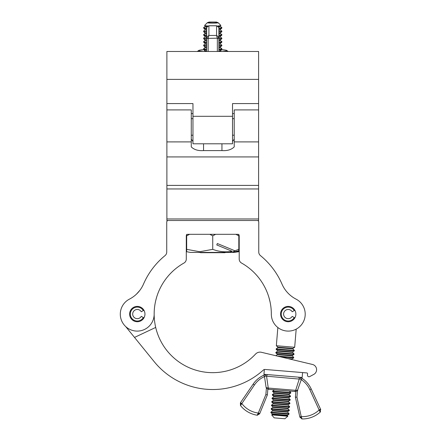 <?xml version="1.0" encoding="UTF-8"?>
<svg xmlns="http://www.w3.org/2000/svg" width="441" height="441" viewBox="0 0 441 441"><rect width="100%" height="100%" fill="white"/><g stroke="black" fill="none" stroke-linecap="round" stroke-linejoin="round"><path stroke-width="0.66" d="M258.602 126.837L258.602 220.5L166.891 220.5L166.891 51.47L258.602 51.47L258.602 126.837M258.602 109.908L234.215 109.908L234.215 146.903C231.398 149.714 227.308 150.943 221.95 150.585L221.95 143.805M166.891 109.908L191.273 109.908L191.273 146.903C194.112 149.72 198.202 150.949 203.544 150.585L221.95 150.585M234.215 139.136L232.528 141.462M192.96 141.462L191.273 139.136M258.602 103.58L232.528 103.58L232.528 143.805L192.96 143.805L192.96 103.58L166.891 103.58M232.528 113.574L234.215 113.574M192.96 113.574L191.273 113.574M218.113 22.695A5.369 0.447 0 0 0 218.097 22.656A5.369 0.447 0 0 0 212.744 22.248A5.369 0.447 0 0 0 207.397 22.656A5.369 0.447 0 0 0 207.38 22.695A5.369 0.447 0 0 0 212.744 23.141A5.369 0.447 0 0 0 218.113 22.695M207.849 25.975A8.12 0.673 180 0 1 204.663 25.501A8.12 0.673 180 0 1 204.63 25.44A8.12 0.673 180 0 1 204.657 25.38L207.397 22.656M218.097 22.656L220.836 25.38A8.12 0.673 180 0 1 220.864 25.44A8.12 0.673 180 0 1 220.831 25.501A8.12 0.673 180 0 1 217.645 25.975M206.614 28.086A8.991 0.744 180 0 1 203.753 27.546A8.991 0.744 180 0 1 203.808 27.463L205.308 26.179L204.663 25.501M218.571 26.818A7.558 0.628 180 0 0 220.302 26.421A7.558 0.628 180 0 0 220.263 26.355L221.685 27.463A8.991 0.744 180 0 1 221.735 27.546A8.991 0.744 180 0 1 218.879 28.086M218.879 28.125A9.029 0.75 0 0 0 221.779 27.574A9.029 0.75 0 0 0 221.729 27.496A9.029 0.75 0 0 0 221.707 27.48M203.786 27.48A9.029 0.75 0 0 0 203.764 27.496A9.029 0.75 0 0 0 203.714 27.574A9.029 0.75 0 0 0 206.614 28.125M206.614 28.213A9.129 0.755 180 0 1 203.615 27.651A9.129 0.755 180 0 1 203.637 27.601A9.129 0.755 180 0 1 203.665 27.574L203.764 27.496M221.729 27.496L221.823 27.574A9.129 0.755 180 0 1 221.856 27.601A9.129 0.755 180 0 1 221.878 27.651A9.129 0.755 180 0 1 218.879 28.213M206.614 31.603A8.991 0.744 180 0 1 203.753 31.057A8.991 0.744 180 0 1 203.808 30.98L205.308 29.696L203.687 28.147A9.101 0.755 180 0 0 206.614 28.632M218.879 30.302A7.558 0.628 180 0 0 220.302 29.938A7.558 0.628 180 0 0 220.263 29.872L221.685 30.98A8.991 0.744 180 0 1 221.735 31.057A8.991 0.744 180 0 1 218.879 31.603M218.879 31.642A9.029 0.75 0 0 0 221.779 31.09A9.029 0.75 0 0 0 221.729 31.013A9.029 0.75 0 0 0 221.707 30.997M203.786 30.997A9.029 0.75 0 0 0 203.764 31.013A9.029 0.75 0 0 0 203.714 31.09A9.029 0.75 0 0 0 206.614 31.642M206.614 31.73A9.129 0.755 180 0 1 203.615 31.168A9.129 0.755 180 0 1 203.637 31.118A9.129 0.755 180 0 1 203.665 31.09L203.764 31.013M221.729 31.013L221.823 31.09A9.129 0.755 180 0 1 221.856 31.118A9.129 0.755 180 0 1 221.878 31.168A9.129 0.755 180 0 1 218.879 31.73M206.614 35.12A8.991 0.744 180 0 1 203.753 34.574A8.991 0.744 180 0 1 203.808 34.497A9.029 0.75 0 0 0 203.764 34.525A9.029 0.75 0 0 0 203.714 34.607A9.029 0.75 0 0 0 206.614 35.153M218.879 33.819A7.558 0.628 180 0 0 220.302 33.45A7.558 0.628 180 0 0 220.263 33.384L221.685 34.497A8.991 0.744 180 0 1 221.735 34.574A8.991 0.744 180 0 1 218.879 35.12M218.879 35.153A9.029 0.75 0 0 0 221.779 34.607A9.029 0.75 0 0 0 221.729 34.525A9.029 0.75 0 0 0 221.707 34.514M206.614 35.247A9.129 0.755 180 0 1 203.615 34.685A9.129 0.755 180 0 1 203.637 34.63A9.129 0.755 180 0 1 203.665 34.602L203.764 34.525M221.729 34.525L221.823 34.602A9.129 0.755 180 0 1 221.856 34.63A9.129 0.755 180 0 1 221.878 34.685A9.129 0.755 180 0 1 218.879 35.247M206.614 38.637A8.991 0.744 180 0 1 203.753 38.091A8.991 0.744 180 0 1 203.808 38.009L205.308 36.724L203.687 35.175A9.101 0.755 180 0 0 206.614 35.666M218.879 37.331A7.558 0.628 180 0 0 220.302 36.967A7.558 0.628 180 0 0 220.263 36.901L221.685 38.009A8.991 0.744 180 0 1 221.735 38.091A8.991 0.744 180 0 1 218.879 38.637M218.879 38.67A9.029 0.75 0 0 0 221.779 38.119A9.029 0.75 0 0 0 221.729 38.042A9.029 0.75 0 0 0 221.707 38.025M203.786 38.025A9.029 0.75 0 0 0 203.764 38.042A9.029 0.75 0 0 0 203.714 38.119A9.029 0.75 0 0 0 206.614 38.67M206.614 38.758A9.129 0.755 180 0 1 203.615 38.202A9.129 0.755 180 0 1 203.637 38.147A9.129 0.755 180 0 1 203.665 38.119L203.764 38.042M221.729 38.042L221.823 38.119A9.129 0.755 180 0 1 221.856 38.147A9.129 0.755 180 0 1 221.878 38.202A9.129 0.755 180 0 1 218.879 38.758M206.614 42.149A8.991 0.744 180 0 1 203.753 41.603A8.991 0.744 180 0 1 203.808 41.526A9.029 0.75 0 0 0 203.764 41.559A9.029 0.75 0 0 0 203.714 41.636A9.029 0.75 0 0 0 206.614 42.187M218.879 40.848A7.558 0.628 180 0 0 220.302 40.484A7.558 0.628 180 0 0 220.263 40.418L221.685 41.526A8.991 0.744 180 0 1 221.735 41.603A8.991 0.744 180 0 1 218.879 42.149M218.879 42.187A9.029 0.75 0 0 0 221.779 41.636A9.029 0.75 0 0 0 221.729 41.559A9.029 0.75 0 0 0 221.707 41.542M206.614 42.275A9.129 0.755 180 0 1 203.615 41.713A9.129 0.755 180 0 1 203.637 41.663A9.129 0.755 180 0 1 203.665 41.636L203.764 41.559M221.729 41.559L221.823 41.636A9.129 0.755 180 0 1 221.856 41.663A9.129 0.755 180 0 1 221.878 41.713A9.129 0.755 180 0 1 218.879 42.275M206.614 45.666A8.991 0.744 180 0 1 203.753 45.12A8.991 0.744 180 0 1 203.808 45.043L205.308 43.758L203.687 42.209A9.101 0.755 180 0 0 206.614 42.694M218.879 44.365A7.558 0.628 180 0 0 220.302 43.995A7.558 0.628 180 0 0 220.263 43.929L221.685 45.043A8.991 0.744 180 0 1 221.735 45.12A8.991 0.744 180 0 1 218.879 45.666M218.879 45.704A9.029 0.75 0 0 0 221.779 45.153A9.029 0.75 0 0 0 221.729 45.07A9.029 0.75 0 0 0 221.707 45.059M203.786 45.059A9.029 0.75 0 0 0 203.764 45.07A9.029 0.75 0 0 0 203.714 45.153A9.029 0.75 0 0 0 206.614 45.704M206.614 45.792A9.129 0.755 180 0 1 203.615 45.23A9.129 0.755 180 0 1 203.637 45.175A9.129 0.755 180 0 1 203.665 45.147L203.764 45.07M221.729 45.07L221.823 45.147A9.129 0.755 180 0 1 221.856 45.175A9.129 0.755 180 0 1 221.878 45.23A9.129 0.755 180 0 1 218.879 45.792M206.614 49.183A8.991 0.744 180 0 1 203.753 48.637A8.991 0.744 180 0 1 203.808 48.56A9.029 0.75 0 0 0 203.764 48.587A9.029 0.75 0 0 0 203.714 48.67A9.029 0.75 0 0 0 206.614 49.216M218.879 47.882A7.558 0.628 180 0 0 220.302 47.512A7.558 0.628 180 0 0 220.263 47.446L221.685 48.56A8.991 0.744 180 0 1 221.735 48.637A8.991 0.744 180 0 1 218.879 49.183M218.879 49.216A9.029 0.75 0 0 0 221.779 48.67A9.029 0.75 0 0 0 221.729 48.587A9.029 0.75 0 0 0 221.707 48.571M206.614 49.304A9.129 0.755 180 0 1 203.615 48.747A9.129 0.755 180 0 1 203.637 48.692A9.129 0.755 180 0 1 203.665 48.664L203.764 48.587M221.729 48.587L221.823 48.664A9.129 0.755 180 0 1 221.856 48.692A9.129 0.755 180 0 1 221.878 48.747A9.129 0.755 180 0 1 218.879 49.304M218.879 51.073A8.329 0.689 0 0 0 221.018 50.687A8.329 0.689 0 0 0 220.544 50.362M204.949 50.362A8.329 0.689 0 0 0 204.475 50.687A8.329 0.689 0 0 0 206.614 51.073M206.614 51.47L206.686 27.375A1.532 0.562 15 0 0 206.686 27.397L206.614 27.954M218.879 27.954L218.808 27.397L216.581 25.787L218.808 27.375L218.879 27.954L218.879 51.47M216.983 22.425L218.394 22.954M207.099 22.954L208.51 22.425M216.696 25.76L208.797 25.76L206.686 27.397M216.581 35.456L218.769 37.038L218.879 37.529A1.532 0.865 180 0 1 217.347 38.395L216.581 35.456L216.581 25.787L208.913 25.787L208.913 35.456L208.185 38.191A1.532 0.827 -159.6 0 1 206.724 37.038L208.913 35.456L216.581 35.456M218.769 37.038A1.532 0.827 159.6 0 1 217.308 38.191L208.146 38.395A1.532 0.865 180 0 1 206.614 37.529L206.724 37.038M234.215 135.216L232.528 135.216M192.96 135.216L191.273 135.216M234.215 118.651L232.528 118.651M192.96 118.651L191.273 118.651M129.621 314.069A7.668 7.668 0 0 1 137.289 306.401A7.668 7.668 0 0 1 144.957 314.069A7.668 7.668 0 0 1 137.289 321.737A7.668 7.668 0 0 1 129.621 314.069M120.299 314.163A16.929 16.929 0 0 1 129.505 299.097A30.672 30.672 0 0 0 143.507 284.076A75.461 75.461 0 0 1 165.044 255.604A4.603 4.603 0 0 0 166.737 252.037L166.737 222.032A1.532 1.532 0 0 1 168.269 220.5L257.224 220.5A1.532 1.532 0 0 1 258.757 222.032L258.757 252.037A4.603 4.603 0 0 0 260.449 255.604A75.461 75.461 0 0 1 281.986 284.076A30.672 30.672 0 0 0 295.988 299.097A16.929 16.929 0 0 1 285.801 330.915A16.929 16.929 0 0 1 271.331 314.472A58.587 58.587 0 0 0 241.541 263.045A4.603 4.603 0 0 1 239.204 259.038L239.204 235.852A1.532 1.532 0 0 0 237.666 234.314L187.822 234.314A1.532 1.532 0 0 0 186.289 235.852L186.289 259.038A4.603 4.603 0 0 1 183.952 263.045A58.587 58.587 0 0 0 154.157 314.069A58.587 58.587 0 0 0 154.163 314.472A16.929 16.929 0 0 1 137.079 331.097A16.929 16.929 0 0 1 120.299 314.163M280.537 314.069A7.668 7.668 0 0 1 288.205 306.401A7.668 7.668 0 0 1 295.872 314.069A7.668 7.668 0 0 1 288.205 321.737A7.668 7.668 0 0 1 280.537 314.069M156.605 297.311L155.794 300.327M156.053 299.301L156.379 298.088M139.268 291.099L136.506 294.097L139.797 290.421M286.573 291.523L287.08 292.113M268.883 297.311L270.046 301.865L268.883 297.311M313.76 374.415L309.709 376.581A1.532 1.532 0 0 1 307.46 375.109L307.564 373.759A0.766 0.766 0 0 0 306.864 372.932L265.085 369.459A2.299 2.299 0 0 0 263.354 370.043A75.461 75.461 0 0 1 154.157 361.626L134.511 337.42L155.701 327.431A58.587 58.587 0 0 0 255.548 354.073A6.135 6.135 0 0 1 261.458 352.298L312.476 364.459A5.369 5.369 0 0 1 313.76 374.415L309.709 376.581M307.564 373.759A0.766 0.766 0 0 0 306.864 372.932M125.696 326.56L134.511 337.42M155.701 327.431A58.587 58.587 0 0 1 154.163 314.472M291.038 359.349L312.476 364.459M284.88 418.752L274.186 417.864L271.673 414.893L287.852 416.238L284.88 418.752M287.372 415.207L272.312 413.956L270.978 412.715L288.894 414.204L287.234 415.439L287.852 416.238M288.8 414.198L270.846 412.594L289.042 414.105L289.048 413.68L270.912 412.17L272.582 410.907L287.615 412.159L289.048 413.68M287.664 411.69L272.604 410.439L271.27 409.198L289.191 410.687L287.664 411.69L287.615 412.159M289.092 410.681L271.138 409.077L289.335 410.593L289.34 410.163L271.204 408.658L272.874 407.396L287.907 408.642L289.34 410.163M287.956 408.179L272.896 406.922L271.562 405.681L289.483 407.175L287.956 408.179L287.907 408.642M289.384 407.164L271.43 405.56L289.627 407.076L289.632 406.652L271.496 405.141L273.166 403.879L280.68 404.502L288.199 405.13L289.632 406.652M288.249 404.662L273.188 403.41L271.854 402.17L289.776 403.658L288.249 404.662L288.199 405.13M289.676 403.653L271.722 402.049L289.924 403.559L289.924 403.135L271.788 401.624L273.459 400.362L288.491 401.613L289.924 403.135M288.541 401.145L273.481 399.893L272.147 398.653L290.068 400.141L288.541 401.145L288.491 401.613M289.969 400.136L272.014 398.532L290.217 400.048L290.217 399.618L272.08 398.107L273.751 396.845L288.783 398.096L290.217 399.618M288.838 397.633L273.773 396.376L272.439 395.136L290.36 396.63L288.838 397.633L288.783 398.096M290.261 396.619L272.306 395.015L290.509 396.531L290.514 396.101L272.373 394.596L274.043 393.333L281.556 393.956L289.075 394.585L290.514 396.101M289.131 394.116L274.065 392.865L272.731 391.619L290.652 393.113L289.131 394.116L289.075 394.585M290.558 393.102L272.599 391.503L290.801 393.014L290.806 392.589L272.665 391.079L274.335 389.816L281.849 390.439L289.368 391.068L290.806 392.589M280.719 356.89L293.574 357.96L292.052 358.963L291.997 359.432M293.48 357.949L280.509 356.841M280.007 356.719L293.723 357.86L293.728 357.436L277.257 356.063M292.344 355.446L277.284 354.195L275.95 352.954L293.866 354.443L292.207 355.678L293.728 357.436M293.772 354.437L275.818 352.833L294.015 354.344L294.02 353.919L275.884 352.409L277.554 351.146L292.581 352.398L294.02 353.919M292.637 351.929L277.576 350.678L276.242 349.437L294.158 350.926L292.637 351.929L292.581 352.398M294.064 350.92L276.11 349.316L294.307 350.832L294.312 350.402L276.176 348.897L276.11 349.316M277.869 347.161L277.847 347.635L292.874 348.881L292.929 348.418L277.869 347.161L276.336 345.738L294.676 347.265L296.187 329.124M295.905 391.564L267.786 389.227L266.121 387.551L264.495 376.586A23.753 23.753 0 0 0 254.396 385.026L240.488 405.544A26.466 26.466 0 0 0 257.18 415.213A26.466 26.466 0 0 1 240.488 405.544L240.422 405.389M268.1 374.635A1.532 1.395 94.8 0 0 266.585 376.366L268.26 388.047A1.532 1.351 -85.2 0 0 269.479 389.37L273.552 389.706M290.156 391.09L295.172 391.503M295.861 391.564L295.393 397.242L295.861 391.564M302.102 378.367A25.291 25.291 0 0 1 311.214 388.995A25.291 25.291 0 0 0 302.102 378.367A25.291 25.291 0 0 1 311.214 388.995A25.291 25.291 0 0 0 302.102 378.367L300.404 377.342L302.102 378.367L301.258 379.646L300.486 379.006L301.258 379.646L297.499 390.412L296.936 397.132L301.357 417.197L302.091 418.95L299.88 417.153A1.532 0.369 -12.7 0 0 301.357 417.197M267.847 389.232L267.373 394.91L259.655 413.812L267.373 394.91L265.868 394.552L266.425 387.826M297.499 390.412L295.922 391.569L294.23 391.426A1.532 1.351 -85.2 0 0 295.652 390.324L299.235 379.078L265.361 376.085L264.495 376.586L263.878 375.186L265.719 374.459L263.878 375.186A25.291 25.291 0 0 0 253.134 384.161A25.291 25.291 0 0 1 263.878 375.186A25.291 25.291 0 0 0 253.134 384.161A25.291 25.291 0 0 1 263.878 375.186M258.189 413.608A1.532 0.369 -157.8 0 0 259.655 413.812L257.18 415.213L258.31 413.046A24.167 24.167 0 0 1 241.795 403.471L240.389 402.815L253.134 384.161L254.396 385.026M301.368 377.904L300.354 377.314L300.486 379.006L299.235 379.078A1.532 1.395 94.8 0 0 298.028 377.121M309.819 389.635L311.214 388.995L320.596 409.265L320.149 412.17A26.466 26.466 0 0 1 302.091 418.95A26.466 26.466 0 0 0 320.149 412.17L309.819 389.635A23.753 23.753 0 0 0 301.258 379.646M295.393 397.242L299.836 416.966L295.393 397.242L296.936 397.132M320.216 411.541L320.238 412.026M240.588 404.805L241.277 403.962A1.532 0.452 34.3 0 1 240.389 402.815L240.488 405.544A26.466 26.466 0 0 0 257.18 415.213A26.466 26.466 0 0 1 240.488 405.544L240.483 405.538M258.018 414.22L257.18 415.213L257.489 415.24M267.786 389.227L269.479 389.37A1.532 1.351 -85.2 0 1 268.26 388.047L266.121 387.551L268.26 388.047L295.652 390.324L297.84 390.186M265.691 374.47L265.361 376.085M320.596 409.265L319.201 409.91A24.167 24.167 0 0 1 301.33 416.624L299.836 416.966M320.701 409.496A1.532 0.452 155.2 0 1 319.631 410.483M259.732 413.625L258.31 413.046L265.868 394.552M264.352 369.514L263.955 374.288L302.168 377.468L302.576 372.573M143.931 310.232L143.308 310.591A6.951 6.951 0 0 0 130.332 314.069A6.951 6.951 0 0 0 143.308 317.548L143.931 317.9M143.308 317.548L141.274 316.368A4.603 4.603 0 0 1 132.686 314.069A4.603 4.603 0 0 1 141.274 311.77L143.308 310.591M294.847 310.232L294.224 310.591A6.951 6.951 0 0 0 281.248 314.069A6.951 6.951 0 0 0 294.224 317.548L294.847 317.9M294.224 317.548L292.19 316.368A4.603 4.603 0 0 1 283.602 314.069A4.603 4.603 0 0 1 292.19 311.77L294.224 310.591M225.301 252.412L225.015 252.699L200.479 252.699L200.192 252.412M186.675 251.723L190.308 252.412L229.86 252.412L232.142 251.309C225.555 252.412 219.089 251.756 212.744 249.347L212.744 235.852L209.833 234.314M212.744 249.347L199.712 251.723L186.675 249.347L186.675 251.309M233.868 252.412L238.818 251.723L238.818 251.309L233.868 252.412L232.175 252.412L238.818 250.78L238.818 235.852L235.902 234.314M238.818 234.314L238.818 235.852M232.142 251.309L216.763 244.937L217.347 243.52L234.882 250.78L238.818 249.347L238.818 251.309M215.66 234.314L212.744 235.852M187.822 234.314L189.586 234.314L186.675 235.852L186.675 234.314M186.675 250.78L186.675 235.852M229.86 252.412L232.175 252.412L234.882 250.78M258.602 141.903L234.215 141.903M191.273 141.903L166.891 141.903M258.602 156.924L166.891 156.924M258.602 185.402L166.891 185.402M258.602 188.963L166.891 188.963M258.602 218.968L166.891 218.968M203.544 150.585L203.544 143.805M232.528 116.303L192.96 116.303M258.602 79.38L166.891 79.38M206.923 26.818A7.558 0.628 180 0 1 205.192 26.421A7.558 0.628 180 0 1 205.23 26.355M206.614 30.302A7.558 0.628 180 0 1 205.192 29.938A7.558 0.628 180 0 1 205.23 29.872M206.614 33.819A7.558 0.628 180 0 1 205.192 33.45A7.558 0.628 180 0 1 205.23 33.384L203.687 31.664A9.101 0.755 180 0 0 206.614 32.149M206.614 37.331A7.558 0.628 180 0 1 205.192 36.967A7.558 0.628 180 0 1 205.23 36.901M206.614 40.848A7.558 0.628 180 0 1 205.192 40.484A7.558 0.628 180 0 1 205.23 40.418L203.687 38.692A9.101 0.755 180 0 0 206.614 39.183M206.614 44.365A7.558 0.628 180 0 1 205.192 43.995A7.558 0.628 180 0 1 205.23 43.929M206.614 47.882A7.558 0.628 180 0 1 205.192 47.512A7.558 0.628 180 0 1 205.23 47.446L203.687 45.726A9.101 0.755 180 0 0 206.614 46.211M220.263 26.355L220.257 26.013A7.541 0.623 180 0 1 218.229 26.383M207.264 26.383A7.541 0.623 180 0 1 205.236 26.013M220.263 29.872L220.257 29.525A7.541 0.623 180 0 1 218.879 29.834M206.614 29.834A7.541 0.623 180 0 1 205.236 29.525M220.263 33.384L220.257 33.042A7.541 0.623 180 0 1 218.879 33.345M206.614 33.345A7.541 0.623 180 0 1 205.236 33.042M220.263 36.901L220.257 36.559A7.541 0.623 180 0 1 218.879 36.862M206.614 36.862A7.541 0.623 180 0 1 205.236 36.559M220.263 40.418L220.257 40.07A7.541 0.623 180 0 1 218.879 40.379M206.614 40.379A7.541 0.623 180 0 1 205.236 40.07M220.263 43.929L220.257 43.587A7.541 0.623 180 0 1 218.879 43.896M206.614 43.896A7.541 0.623 180 0 1 205.236 43.587M220.263 47.446L220.257 47.104A7.541 0.623 180 0 1 218.879 47.407M206.614 47.407A7.541 0.623 180 0 1 205.236 47.104M220.263 50.963L220.257 50.621A7.541 0.623 180 0 1 218.879 50.924M206.614 50.924A7.541 0.623 180 0 1 205.236 50.621L203.687 49.238A9.101 0.755 180 0 0 206.614 49.728M220.257 50.621L221.806 49.238A9.101 0.755 180 0 1 218.879 49.728M220.257 47.104L221.806 45.726A9.101 0.755 180 0 1 218.879 46.211M220.257 43.587L221.806 42.209A9.101 0.755 180 0 1 218.879 42.694M220.257 40.07L221.806 38.692A9.101 0.755 180 0 1 218.879 39.183M220.257 36.559L221.806 35.175A9.101 0.755 180 0 1 218.879 35.666M220.257 33.042L221.806 31.664A9.101 0.755 180 0 1 218.879 32.149M220.257 29.525L221.806 28.147A9.101 0.755 180 0 1 218.879 28.632M197.259 51.47L199.084 50.257L204.172 49.668A14.09 1.169 0 0 0 203.307 51.47M222.187 51.47A14.09 1.169 0 0 0 221.316 49.679L226.409 50.257L228.234 51.47M217.347 51.47L217.347 38.395M208.146 38.395L208.146 51.47M208.913 22.05L216.581 22.05L208.913 22.05L207.038 23.015M288.001 358.627L292.052 358.963M272.312 413.956L272.29 414.424L287.317 415.676M277.284 354.195L277.262 354.663L292.289 355.915M320.149 412.17A26.466 26.466 0 0 1 302.091 418.95A26.466 26.466 0 0 0 320.149 412.17L320.574 411.662L320.149 412.17M205.23 50.963L205.236 50.621M203.637 27.601L203.687 28.147M221.856 27.601L221.806 28.147M205.23 33.384L203.808 34.497M203.637 31.118L203.687 31.664M221.856 31.118L221.806 31.664M203.637 34.63L203.687 35.175M221.856 34.63L221.806 35.175M205.23 40.418L203.808 41.526M203.637 38.147L203.687 38.692M221.856 38.147L221.806 38.692M203.637 41.663L203.687 42.209M221.856 41.663L221.806 42.209M205.23 47.446L203.808 48.56M203.637 45.175L203.687 45.726M221.856 45.175L221.806 45.726M203.637 48.692L203.687 49.238M221.856 48.692L221.806 49.238M220.257 26.013L220.831 25.501M216.581 22.05L218.455 23.015M208.797 25.76L206.686 27.375M277.576 350.678L277.554 351.146M274.065 392.865L274.043 393.333M273.773 396.376L273.751 396.845M273.481 399.893L273.459 400.362M273.188 403.41L273.166 403.879M272.896 406.922L272.874 407.396M272.604 410.439L272.582 410.907M292.929 348.418L294.676 347.265M292.874 348.881L294.312 350.402M276.336 345.738L277.852 327.52M277.847 347.635L276.176 348.897M275.818 352.833L275.884 352.409M277.262 354.663L275.851 355.727M272.599 391.503L272.665 391.079M272.306 395.015L272.373 394.596M272.014 398.532L272.08 398.107M271.722 402.049L271.788 401.624M271.43 405.56L271.496 405.141M271.138 409.077L271.204 408.658M270.846 412.594L270.912 412.17M272.29 414.424L271.673 414.893M265.719 374.459L264.677 374.85M300.404 377.342L301.44 377.948M301.782 418.922L302.091 418.95"/></g></svg>
